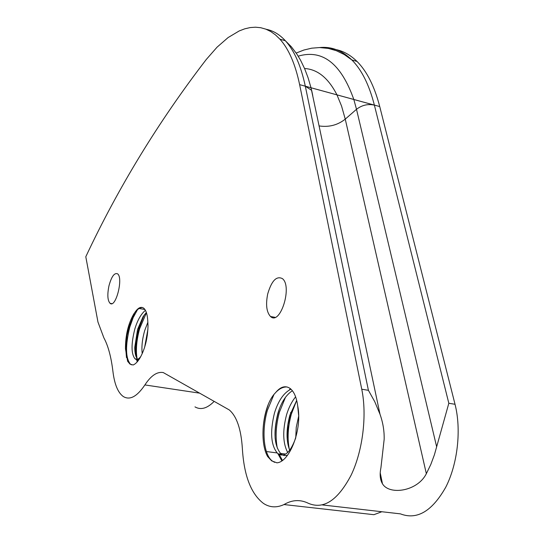 <?xml version="1.0" encoding="UTF-8"?>
<svg xmlns="http://www.w3.org/2000/svg" width="544" height="544" viewBox="0 0 544 544"><rect width="100%" height="100%" fill="white"/><g stroke="black" fill="none" stroke-linecap="round" stroke-linejoin="round"><path stroke-width="0.82" d="M275.631 392.564C279.385 388.606 283.24 386.75 287.191 386.988M287.429 455.294L284.24 455.627L281.323 454.274C274.292 446.434 273.136 432.834 277.855 413.467C281.194 402.431 286.035 394.856 292.4 390.735M275.271 393.02C280.405 386.634 285.41 385.152 290.278 388.572C294.059 391.694 296.528 397.419 297.67 405.756C302.627 429.189 289.564 462.366 276.753 462.828M290.958 389.157C283.812 392.761 278.324 400.69 274.489 412.95C269.783 432.398 270.932 446.005 277.93 453.764C284.505 457.728 290.435 452.452 295.732 437.927M298.642 415.432L297.67 405.756M289.694 450.255C286.11 440.864 286.164 429.182 289.857 415.222L296.691 400.404M295.623 396.855C291.795 401.547 288.769 407.524 286.552 414.78C282.458 430.712 282.839 443.278 287.694 452.479M298.656 416.174L296.242 427.326L295.746 437.872M134.694 312.691C137.346 309.244 139.971 307.53 142.576 307.537M138.795 359.822L137.748 359.264M137.734 359.258C135.823 357.415 134.824 353.484 134.742 347.466L137.591 329.378L143.079 316.669L146.35 312.453M134.524 312.963C137.788 307.884 140.821 306.265 143.623 308.115C145.955 310.012 147.322 314.133 147.737 320.484L148.016 325.754C147.682 338.239 145.03 348.949 140.046 357.864C137.693 361.794 135.347 364.174 133.008 365.01M145.425 310.332C141.093 313.888 137.564 320.076 134.858 328.902C131.07 343.93 131.118 353.886 135 358.782C136.721 360.203 138.706 359.366 140.937 356.272M144.656 347.249L147.907 329.324M147.9 322.17L144.677 330.609C142.229 339.34 141.413 347.018 142.229 353.641M135.918 356.177L135.694 346.032L137.231 335.084L138.774 328.732L144.153 315.085M146.125 341.775L147.37 334.88M139.563 328.882L146.438 312.718M131.553 364.84L130.438 364.181C125.494 358.095 125.263 345.76 129.751 327.189L133.178 317.587L137.489 309.686M133.015 364.949L130.002 364.12L127.622 361.277L125.467 348.806C125.426 335.396 128.18 323.816 133.722 314.072L134.518 312.929M126.494 357.632L125.698 348.167L126.976 335.424L128.935 327.121L134.654 312.752M287.184 439.062L288.062 424.653L290.795 412.298M289.374 449.487C287.191 438.668 287.864 426.843 291.387 414.011L296.636 400.486M275.135 438.43C274.849 429.828 275.958 421.042 278.446 412.066L279.602 408.286M289.245 390.028L290.421 388.688M279.405 412.223L285.437 397.372M274.625 462.352L272.238 460.952C263.738 454.73 261.392 431.052 267.349 410.414L274.006 394.386M276.76 462.747L271.687 460.884L267.621 456.532C258.992 441.368 262.827 405.715 275.257 392.972M263.242 439.96C262.446 430.44 263.486 420.573 266.363 410.36L268.246 404.586M266.166 29.281C273.129 30.607 279.521 34.422 285.355 40.739C294.243 50.449 300.893 65.6 305.313 86.197L374.374 105.094L448.827 403.274L434.411 454.798L430.8 464.494L426.346 473.688C417.486 491.477 389.293 495.455 382.466 483.772C380.066 479.74 379.556 474.388 380.936 467.711L384.166 439.307C384.35 430.964 382.969 422.627 380.018 414.297L374.775 401.724L368.41 390.313L305.32 86.231L311.651 90.352L312.746 95.547M299.635 84.646C295.283 64.029 288.701 48.865 279.895 39.161L275.448 34.87L270.756 31.538L265.846 29.158L260.76 27.717L255.517 27.2L250.158 27.581L244.705 28.839L239.197 30.947L228.099 37.563L217.076 47.158L206.312 59.432C158.576 121.502 118.402 187.272 85.796 256.754L97.961 322.055L103.877 337.851C108.147 345.719 111.166 356.932 112.934 371.498C114.485 384.261 117.919 392.591 123.223 396.481C129.744 400.534 136.972 396.685 144.894 384.934C151.001 375.605 157.121 371.477 163.261 372.565L229.262 409.924C236.742 416.344 241.101 429.155 242.352 448.358C243.977 475.572 251.022 493.932 263.5 503.438C269.79 507.566 276.631 507.94 284.016 504.553C292.196 499.732 300.356 499.331 308.496 503.356C323.619 509.748 337.831 500.344 351.132 475.15C362.834 450.677 367.125 415.242 361.76 389.239L299.635 84.646L374.381 105.121C367.832 103.741 361.876 105.142 356.504 109.303L436.648 446.808M330.446 48.872C340.082 49.361 348.935 53.543 356.993 61.418C366.867 71.223 374.449 86.272 379.732 106.556L455.029 404.28C461.482 429.542 457.762 463.706 445.774 487.179C432.072 511.346 416.956 520.241 400.418 513.862L322.483 504.954M281.806 460.775L277.95 453.771M282.397 460.353L278.868 453.893M277.29 448.086C275.23 437.056 275.93 425.116 279.398 412.25M108.936 285.933C111.445 276.651 114.308 272.605 117.518 273.802C123.617 277.569 115.79 308.516 110.072 303.328C107.569 300.519 107.188 294.719 108.936 285.933M267.709 293.937C271.599 280.731 276.502 275.631 282.424 278.637C292.692 286.45 280.16 325.978 270.504 316.499C266.526 312.14 265.594 304.62 267.709 293.937M137.224 361.848L136.408 359.013M137.734 361.236L137.183 359.135M137.054 358.503C135.674 350.2 136.51 340.333 139.556 328.909M381.82 511.741L373.912 514.692L284.016 504.553M214.166 401.377C207.223 408.435 200.824 410.271 194.976 406.878M319.158 125.936C328.984 127.384 337.681 125.12 345.25 119.129L356.504 109.303L353.824 99.498M336.974 94.887L341.578 106.114L345.25 119.129L426.346 473.688M304.565 68.503C317.574 69.285 328.372 78.071 336.96 94.86M319.512 47.566C331.33 46.335 342.101 50.456 351.825 59.928C361.631 69.727 369.145 84.782 374.374 105.094L379.732 106.556M298.194 56.154C322.497 49.042 341.04 63.478 353.818 99.47M448.827 403.274L455.029 404.28M361.76 389.239L368.41 390.313M144.894 384.934L199.641 393.156M266.397 451.534L277.052 452.934M280.378 453.376L285.668 454.077M277.909 453.771L281.323 454.22M134.987 358.788L137.754 359.224M130.002 364.12L130.431 364.181M271.687 460.884L272.224 460.952M382.459 483.759L380.242 472.926M311.018 87.788L380.018 414.297M311.012 87.761L308.108 77.846L304.633 68.673L300.601 60.302L296.834 54.026L291.353 46.777L285.355 40.739L279.895 39.161M356.993 61.418L351.825 59.928L344.25 54.529L336.342 50.694L328.27 48.402L319.641 47.566L311.712 48.178L303.878 50.034L296.181 53.054M135.551 350.363L134.742 347.466M125.705 349.629L125.467 348.806M110.072 303.328L111.806 303.634M139.182 308.489L144.922 309.509M270.504 316.499L275.04 317.329"/></g></svg>
